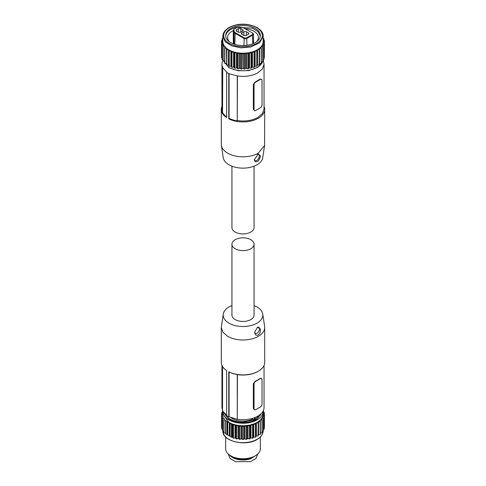 <?xml version="1.0" encoding="UTF-8"?>
<svg xmlns="http://www.w3.org/2000/svg" width="486" height="486" viewBox="0 0 486 486"><rect width="100%" height="100%" fill="white"/><g stroke="black" fill="none" stroke-linecap="round" stroke-linejoin="round"><path stroke-width="0.73" d="M231.937 244.221L231.937 315.068A11.063 6.385 0 0 0 238.766 320.973A11.063 6.385 0 0 0 250.825 319.588A11.063 6.385 0 0 0 254.063 315.068L254.063 244.221A11.063 6.385 0 0 0 247.234 238.322A11.063 6.385 0 0 0 235.175 239.707A11.063 6.385 0 0 0 231.937 244.221A11.063 6.385 0 0 0 238.766 250.126A11.063 6.385 0 0 0 250.825 248.741A11.063 6.385 0 0 0 254.063 244.221M254.494 409.85L255.575 409.741L260.484 406.904A2.169 1.251 120 0 0 262.021 404.249L262.021 379.451L261.571 378.46L260.132 378.363A21.044 12.15 0 0 1 257.878 379.894A21.044 12.15 0 0 1 255.223 381.194L253.346 383.654L254.044 384.055L254.044 408.854L253.346 408.453L254.494 409.85L254.044 408.854M253.346 408.453L253.346 383.654M221.306 327.467L221.306 362.362A21.694 12.527 180 0 0 226.628 370.575L226.628 415.743L228.772 416.982L229.082 416.8L229.082 371.99A21.256 12.271 0 0 0 237.259 374.53L237.259 419.345L237.435 374.609A21.044 12.15 0 0 0 257.878 371.48L258.339 371.219A21.694 12.527 0 0 0 264.694 362.362L264.694 327.467A21.694 12.527 180 0 1 258.339 336.324A21.694 12.527 180 0 1 227.661 336.324L222.959 332.26L221.306 327.467L223.244 314.078A19.829 11.445 180 0 1 231.937 305.573M237.435 419.242A21.044 12.15 0 0 0 257.878 416.113A21.044 12.15 0 0 0 264.044 407.523L264.044 365.405M255.223 381.194L255.575 381.401L260.484 378.57L261.571 378.46M255.575 381.401A2.169 1.251 120 0 0 254.044 384.055M229.082 371.99L228.772 371.814A21.694 12.527 0 0 0 258.339 371.219L257.878 371.48M229.082 416.8L237.259 419.345M222.533 366.511L222.533 410.84L226.932 415.56M221.956 365.405L221.956 407.523L222.533 410.342M228.772 371.814L228.772 416.982M254.063 305.573A19.829 11.445 180 0 1 257.021 306.976A19.829 11.445 180 0 1 262.756 314.078L264.609 326.379A21.694 12.527 180 0 1 264.694 327.467M262.756 314.078A19.829 11.445 180 0 1 257.021 323.166A19.829 11.445 180 0 1 228.979 323.166A19.829 11.445 180 0 1 223.244 314.078M260.326 328.894C260.49 333.414 259.749 332.491 259.372 333.858L258.181 335.03L256.802 335.297C256.152 334.538 255.484 336.209 254.67 332.157L257.434 327.297L260.326 328.894M254.676 331.926A3.469 2.005 120 0 0 257.216 333.092A3.469 2.005 120 0 0 259.579 328.894A3.469 2.005 120 0 0 257.276 327.394M224.854 413.92A18.699 10.795 0 0 0 243.577 422.109L255.022 419.582L261.304 413.513M221.786 413.951L221.786 412.231L222.934 411.685L222.934 414.151L228.809 422.34A20.066 11.585 0 0 0 257.191 422.34A20.066 11.585 0 0 0 263.066 414.151L263.066 411.672L264.214 412.213L263.187 413.349M224.18 419.108L223.864 419.776L225.814 420.25L225.723 420.858L229.349 422.954L229.349 435.978L230.03 436.167L230.03 423.142L231.379 424.126L231.379 437.151L232.484 437.114L233.25 438.22L235.309 437.941L236.366 438.967L238.322 438.506L239.641 439.417L241.445 438.785L243 439.575L244.616 438.785L246.359 439.417L247.739 438.493L249.634 438.967L250.752 437.929L252.75 438.22L253.571 437.096L255.624 437.206L256.128 436.021L258.036 435.978L258.248 422.832L258.248 434.885L260.375 434.46L260.411 421.386M260.15 420.39L260.375 421.435L258.248 421.86L258.036 435.978M260.186 420.25L260.375 421.435M261.626 418.762L262.136 419.776L260.411 420.141M261.626 418.622L261.82 419.108M262.647 417.024L263.424 417.984L261.82 418.495M263.114 413.252L264.475 414.151L263.108 415.08L264.214 416.089L262.768 416.739M264.171 415.998L264.214 429.095L263.436 429.484M264.214 413.951L264.214 412.231L264.171 413.926M221.786 412.231L222.892 413.215L221.586 414.236L222.892 415.08L222.892 413.215M221.786 429.077L221.786 416.071L222.892 415.08M221.786 416.089L223.39 416.885L222.576 417.984L224.18 418.495M229.349 422.954L229.647 435.978M230.03 423.142L229.647 422.954M231.379 424.126L232.193 424.053L232.193 437.072M232.624 437.23L232.624 424.205L232.193 424.053M232.624 424.205L233.25 425.195L235.309 424.916L236.366 425.943L238.322 425.481L239.641 426.398L241.445 425.766L243 426.55L244.616 425.76L246.359 426.398L247.739 425.475L249.634 425.943L250.752 424.904L252.75 425.195L253.571 424.071L255.624 424.181L256.128 422.996L258.036 422.954M260.411 433.16L262.161 432.747L262.148 419.764M262.161 431.416L263.424 430.93M264.214 427.376L264.475 414.151M221.786 427.376L221.525 414.151M221.786 429.095L222.564 429.484M222.576 430.93L223.839 431.416M223.852 419.764L223.839 432.747L225.814 433.275M227.005 421.599L227.005 434.624L225.723 433.883L225.723 420.858M227.005 434.624L227.752 434.885M229.349 435.978L227.752 435.055L227.752 422.03M230.03 436.167L230.097 423.385M231.379 437.151L230.097 436.41M225.644 436.999L225.644 448.73A17.356 10.018 0 0 0 230.729 455.819A17.356 10.018 0 0 0 249.64 457.988A17.356 10.018 0 0 0 260.356 448.73L260.356 436.999M255.466 417.31L254.543 418.015L254.543 419.205M254.543 418.015L255.569 418.61L253.728 419.673L252.702 419.078A15.078 8.705 180 0 1 230.923 417.626M260.539 415.056L260.8 414.625M225.571 414.85L225.2 414.625M228.141 453.906L230.157 458.559L235.655 461.7L250.594 461.615L255.915 458.486L257.859 453.906M229.562 455.072A14.859 8.578 0 0 0 250.594 458.784L256.438 455.072M252.975 456.931A13.821 7.976 180 0 1 233.025 456.931M254.063 166.188L254.063 227.533A11.063 6.385 180 0 1 250.825 232.053A11.063 6.385 180 0 1 238.766 233.438A11.063 6.385 180 0 1 231.937 227.533L231.937 166.188M222.533 111.683A21.044 12.15 180 0 1 221.956 108.864L221.956 64.231A21.044 12.15 180 0 1 222.965 60.519M226.628 116.871A21.256 12.271 180 0 1 222.533 112.357L222.71 67.445A21.044 12.15 180 0 1 221.956 64.231M263.467 61.412L264.044 64.231L262.44 68.878L257.878 72.821C252.034 75.98 245.217 77.019 237.435 75.95L228.772 73.684L226.628 72.444L226.628 117.612A21.694 12.527 180 0 1 221.306 109.399A21.694 12.527 180 0 1 221.956 106.355M226.628 72.444L226.932 72.268L222.533 67.548M263.467 60.914A21.256 12.271 0 0 0 263.09 60.215M228.772 73.684L228.772 118.851A21.694 12.527 0 0 0 258.339 118.25A21.694 12.527 0 0 0 264.694 109.399A21.694 12.527 0 0 0 264.044 106.355M221.306 109.399L221.306 144.287A21.694 12.527 0 0 0 221.391 145.375A21.694 12.527 0 0 0 227.661 153.145C235.643 157.999 250.357 157.999 258.339 153.145L264.609 145.375L264.694 109.399M229.082 73.508L229.082 118.317L228.772 118.851M237.259 76.047L237.259 120.862A21.256 12.271 180 0 1 229.082 118.317M237.435 75.95L237.259 120.862M264.044 64.231L264.044 108.864L262.44 113.511L257.878 117.454C252.034 120.613 245.217 121.652 237.435 120.583M255.575 82.207L260.484 79.376L261.571 79.267L262.021 80.263L262.021 105.055A2.169 1.251 120 0 1 260.484 107.716L255.575 110.547A2.169 1.251 -60 0 1 254.494 110.656L253.346 109.259L253.346 84.461L255.223 82L255.575 82.207A2.169 1.251 120 0 0 254.044 84.868L254.044 109.66L253.346 109.259M260.484 79.376L260.132 79.169L255.223 82M260.132 79.169L261.571 79.267M221.391 145.375L223.244 157.683A19.829 11.445 0 0 0 228.979 164.784A19.829 11.445 0 0 0 249.786 167.445A19.829 11.445 0 0 0 262.756 157.683L264.609 145.375M260.532 156.164C259.451 159.53 258.467 161.249 257.574 161.316C256.559 161.486 255.265 163.193 254.366 159.724L258.248 153.922L260.532 156.164M254.494 110.656A2.169 1.251 -60 0 1 254.044 109.66M254.385 159.353A3.469 2.005 120 0 0 256.979 160.319A3.469 2.005 120 0 0 259.275 156.164A3.469 2.005 120 0 0 257.44 154.481M222.825 36.25L225.206 41.741L231.792 45.933L241.026 47.841L250.721 47.008L259.773 42.719L263.175 36.25C263.74 27.963 247.988 21.767 235.412 25.108C227.424 27.259 223.232 30.976 222.825 36.25L222.825 41.565L221.64 42.446L221.592 40.593L222.825 41.565A20.175 11.646 0 0 0 223.074 43.388A20.175 11.646 0 0 0 226.676 48.412A20.175 11.646 0 0 0 228.736 49.797A20.175 11.646 0 0 0 231.142 50.987A20.175 11.646 0 0 0 233.839 51.941A20.175 11.646 0 0 0 236.767 52.64A20.175 11.646 0 0 0 239.847 53.065A20.175 11.646 0 0 0 242.97 53.211A20.175 11.646 0 0 0 246.153 53.065L244.531 53.897L244.531 69.127L246.129 68.301L248.012 68.854L249.233 67.87L251.219 68.253L252.161 67.171L254.221 67.366L254.858 66.218L256.948 66.224L257.246 65.045A20.175 11.646 0 0 0 257.264 65.033L259.33 64.851M243 53.211L244.531 53.897M243 68.441L244.531 69.127M259.33 49.615L257.264 49.797L256.948 50.994L254.858 50.987L254.221 52.136L252.161 51.941L251.219 53.017L249.233 52.64L248.012 53.618L246.153 53.065A20.175 11.646 0 0 0 249.233 52.64A20.175 11.646 0 0 0 250.721 52.324A20.175 11.646 0 0 0 252.161 51.941A20.175 11.646 0 0 0 254.858 50.987A20.175 11.646 0 0 0 257.264 49.797A20.175 11.646 0 0 0 259.324 48.412A20.175 11.646 0 0 0 260.976 46.85A20.175 11.646 0 0 0 262.185 45.162A20.175 11.646 0 0 0 262.926 43.388A20.175 11.646 0 0 0 263.175 41.565L264.36 40.678L264.408 42.537L264.335 57.852L264.408 42.525L263.175 41.565L263.175 36.25M222.825 38.376L222.12 38.667M222.145 40.271L222.145 38.758L222.825 39.402M222.825 39.937L221.592 40.593M221.592 40.599L221.592 42.525L223.074 43.388L222.145 44.366M221.592 42.537L221.592 57.767L222.114 58.071M224.66 62.22A20.606 11.895 0 0 1 223.214 60.118L223.214 44.888L222.12 44.457M223.214 44.888A20.606 11.895 0 0 0 224.939 47.294L224.666 47.95M226.676 48.412L224.69 48.041M226.749 48.557L226.67 64.851L226.622 49.529M242.97 53.211L241.317 53.922L239.847 53.065L237.988 53.618L236.767 52.64L234.781 53.017L233.839 51.941L231.779 52.136L231.142 50.987L229.052 50.994L228.736 49.797L226.67 49.615M242.745 53.266L242.97 68.441M242.745 68.496L241.317 69.158L239.847 68.301L237.988 68.854L236.767 67.87L234.781 68.253L233.839 67.171L231.779 67.366L231.142 66.218L229.052 66.224L228.736 65.033L226.67 64.851M226.452 48.321L226.676 63.642M226.452 63.557L224.69 63.271M223.214 60.118L222.12 59.693M259.378 49.536L259.378 64.772L259.324 48.412L261.182 48.096L261.31 63.271M261.334 47.95L260.976 46.85L262.726 46.377L262.726 61.607L261.34 61.935M262.841 46.219L262.185 45.162L263.789 44.53L263.88 59.693M263.855 44.366L262.926 43.388L264.335 42.616M264.408 40.593L263.175 39.937M263.175 39.402L263.855 38.758L263.855 40.271M263.88 38.667L263.175 38.376M236.36 26.287A17.356 10.018 0 0 0 225.644 35.539A17.356 10.018 0 0 0 249.64 44.797A17.356 10.018 0 0 0 260.356 35.539A17.356 10.018 0 0 0 236.36 26.287M263.886 58.071L264.335 57.852M262.859 60.094L263.789 59.766M259.324 63.642L261.182 63.326M260.332 36.073L257.969 31.535L252.258 28.127L236.36 27.35A17.356 10.018 0 0 0 225.668 36.073M233.304 30.618A15.4 8.894 0 0 0 227.6 37.525A15.4 8.894 0 0 0 229.599 41.905M256.401 41.905A15.4 8.894 0 0 0 258.4 37.525A15.4 8.894 0 0 0 244.968 28.704M252.507 33.06A1.737 1.002 0 0 1 252.507 34.476L246.681 37.841A1.737 1.002 0 0 1 246.432 37.963A1.737 1.002 0 0 1 244.227 37.841L235.175 32.617A2.6 1.501 180 0 1 234.489 31.918L233.815 30.363L233.395 30.776A3.038 1.756 180 0 1 233.304 30.351A3.038 1.756 180 0 1 234.197 29.111L237.065 27.453A2.6 1.501 0 0 1 237.435 27.277A2.6 1.501 0 0 1 239.537 27.058L242.277 27.453A2.6 1.501 0 0 1 243.486 27.848L252.817 33.236A2.169 1.251 180 0 1 253.455 34.123A2.169 1.251 180 0 1 252.817 35.01L246.985 38.37A2.169 1.251 180 0 1 246.675 38.522A2.169 1.251 180 0 1 243.917 38.37L234.872 33.145A3.038 1.756 180 0 1 234.07 32.331L233.395 30.776L233.395 43.886M234.501 28.935L234.197 29.111L234.501 28.935A2.6 1.501 0 0 0 233.815 30.363M243.917 31.748L243.917 35.435L241.955 34.299L241.955 32.884L243.917 31.748A1.737 1.002 0 0 1 246.372 31.748L248.34 32.884L248.34 34.299A1.737 1.002 0 0 0 248.844 33.589A1.737 1.002 0 0 0 248.34 32.884M248.34 34.299L246.372 35.435A1.737 1.002 0 0 1 243.917 35.435M241.955 32.884A1.737 1.002 0 0 0 241.451 33.589A1.737 1.002 0 0 0 241.955 34.299M236.433 31.11L235.929 30.405L236.433 29.695L238.401 28.559L240.856 28.559L243.322 30.399L240.856 32.246L238.401 32.246L236.433 31.11L236.433 29.695M260.484 378.57L260.132 378.363M223.451 412.347L229.119 419.333C238.371 423.725 247.623 423.725 256.881 419.333L262.604 411.94M222.934 411.581L222.934 411.672A20.066 11.585 0 0 0 228.809 419.861A20.066 11.585 0 0 0 257.191 419.861A20.066 11.585 0 0 0 263.066 411.672L263.048 411.211M258.576 421.635L258.576 434.66M260.235 421.483L260.235 434.508M262.015 419.837L262.015 432.862M263.321 418.051L263.321 431.076M264.129 416.168L264.129 429.193M263.224 414.923L263.224 415.244M264.414 414.236L264.414 427.261M263.412 410.476L263.412 411.83M222.588 411.83L222.588 410.956M221.829 413.926L221.829 412.298M221.586 427.261L221.586 414.236M222.776 415.244L222.776 414.923M221.871 429.193L221.871 416.168M223.232 417.158L223.232 416.739M222.679 431.076L222.679 418.051M223.985 432.862L223.985 419.837M225.589 420.141L225.589 433.166M227.424 421.635L227.424 434.66M233.146 438.153L233.146 425.128M233.408 438.226L233.408 425.207M235.011 437.929L235.011 424.904M235.479 438.038L235.479 425.019M236.245 438.907L236.245 425.882M236.524 438.961L236.524 425.936M238.025 438.518L238.025 425.493M238.517 438.585L238.517 425.56M239.501 439.374L239.501 426.35M239.798 439.399L239.798 426.374M241.159 438.828L241.159 425.803M241.664 438.852L241.664 425.827M242.854 439.538L242.854 426.514M243.146 439.538L243.146 426.514M244.337 438.852L244.337 425.827M244.841 438.828L244.841 425.803M246.202 439.399L246.202 426.374M246.499 439.374L246.499 426.35M247.483 438.585L247.483 425.56M247.975 438.518L247.975 425.493M249.476 438.961L249.476 425.936M249.755 438.907L249.755 425.882M250.521 438.038L250.521 425.019M250.989 437.929L250.989 424.904M252.592 438.226L252.592 425.207M252.854 438.153L252.854 425.128M253.376 437.23L253.376 424.205M253.807 437.072L253.807 424.053M255.466 437.224L255.466 424.205M255.709 437.127L255.709 424.102M255.97 436.167L255.97 423.142M256.353 435.978L256.353 422.954M222.934 431.149A20.066 11.585 0 0 0 228.809 439.259A20.066 11.585 0 0 0 257.191 439.259A20.066 11.585 0 0 0 263.066 431.149M253.346 84.461L254.044 84.868M244.829 53.879L244.829 69.115M243.255 53.266L243.255 68.496M245.922 53.144L245.922 68.374M262.738 61.607L257.872 67.244L248.875 70.592L238.225 70.768L228.912 67.724L222.886 60.003L228.736 67.329A20.175 11.646 0 0 0 250.721 69.85A20.175 11.646 0 0 0 262.695 61.613M246.42 53.096L246.42 68.332M235.613 25.242A19.306 11.148 0 0 0 225.164 39.809A19.306 11.148 0 0 0 250.387 45.842A19.306 11.148 0 0 0 260.836 31.274A19.306 11.148 0 0 0 235.613 25.242M262.859 61.151A20.175 11.646 0 0 0 263.114 60.003L262.859 61.236M247.854 53.606L247.854 68.836M222.94 43.248L222.94 43.612M221.665 42.616L221.665 57.852M222.211 44.53L222.211 59.766M224.66 63.21L224.66 47.98L224.666 63.18M224.818 48.096L224.818 63.326M226.81 49.657L226.81 64.887M228.487 49.736L228.487 64.966M228.979 50.909L228.979 66.139M228.845 49.943L228.845 65.173M229.204 51.018L229.204 66.254M230.88 50.945L230.88 66.175M233.572 51.923L233.572 67.153M231.293 51.115L231.293 66.351M231.682 52.063L231.682 67.293M231.937 52.148L231.937 67.384M234.027 52.057L234.027 67.287M234.671 52.956L234.671 68.186M234.945 53.017L234.945 68.253M236.494 52.646L236.494 67.876M239.58 53.096L239.58 68.332M238.146 53.606L238.146 68.836M236.98 52.737L236.98 67.967M237.854 53.563L237.854 68.799M241.469 53.897L241.469 69.127M240.078 53.144L240.078 68.374M241.171 53.879L241.171 69.115M249.02 52.737L249.02 67.967M248.146 53.563L248.146 68.799M251.055 53.017L251.055 68.253M251.329 52.956L251.329 68.186M251.973 52.057L251.973 67.287M249.506 52.646L249.506 67.876M252.428 51.923L252.428 67.153M254.707 51.115L254.707 66.351M254.063 52.148L254.063 67.384M254.318 52.063L254.318 67.293M255.12 50.945L255.12 66.175M256.796 51.018L256.796 66.254M257.021 50.909L257.021 66.139M257.155 49.943L257.155 65.173M257.513 49.736L257.513 64.966M259.19 49.657L259.19 64.887M261.34 63.21L261.34 47.98L261.334 63.18M259.548 48.321L259.548 63.557M261.176 46.747L261.176 47.561M262.355 45.04L262.355 45.538M263.06 43.248L263.06 43.612M234.489 31.918L234.07 32.331L234.07 44.135M235.175 32.617L234.872 44.39M244.227 37.841L243.917 45.544M252.507 34.476L252.817 43.801M246.681 37.841L246.985 45.295M246.372 31.748L246.372 35.435M238.401 28.559L238.401 32.246M240.856 28.559L240.856 32.246M242.818 29.695L242.818 31.11M260.411 421.368L260.411 434.393M262.161 419.722L262.161 432.747M263.436 417.942L263.436 430.967M263.436 410.421L263.436 411.842M222.564 411.842L222.564 410.907M222.564 430.967L222.564 417.942M223.839 432.747L223.839 419.722M263.066 431.07C263.005 434.32 261.012 437.114 257.1 439.459C245.497 446.92 221.865 441.015 222.934 431.07M222.114 38.698L222.114 40.289M222.114 44.433L222.114 59.663M262.859 46.261L262.859 61.491M263.886 44.433L263.886 59.663M264.408 40.599L264.408 42.525M263.886 38.698L263.886 40.289M253.455 43.54L253.455 34.123M233.304 43.849L233.304 30.351"/></g></svg>
